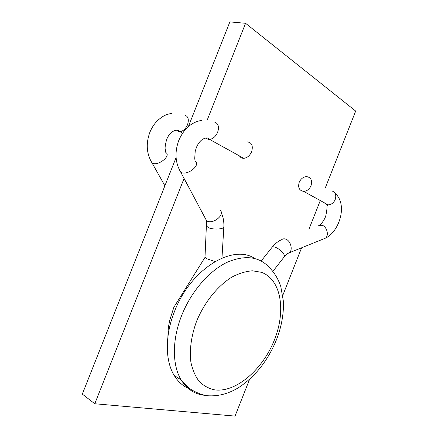 <?xml version="1.0" encoding="UTF-8"?>
<svg xmlns="http://www.w3.org/2000/svg" width="438" height="438" viewBox="0 0 438 438"><rect width="100%" height="100%" fill="white"/><g stroke="black" fill="none" stroke-linecap="round" stroke-linejoin="round"><path stroke-width="0.66" d="M254.637 258.442C232.885 243.747 190.727 268.702 174.499 311.462C164.869 335.437 165.099 360.786 174.204 375.481C178.375 382.254 183.796 386.853 190.459 389.262M176.081 157.571L82.317 394.107L94.778 403.754L235.036 416.1L249.589 379.303M282.762 295.436L301.601 247.799M308.932 229.26L320.293 200.549M325.412 187.595L355.683 111.071L245.565 23.296L207.294 119.859M94.778 403.754L184.075 178.447M188.367 126.587L229.868 21.9L245.565 23.296M214.948 261.563L207.179 258.853L204.995 257.402M247.339 141.89C251.845 142.591 253.268 145.859 251.62 151.712C249.802 155.709 247.196 157.904 243.791 158.304C241.886 158.337 240.44 157.538 239.46 155.912M204.946 257.484L173.848 307.312L169.818 319.97C168.778 325.653 168.126 326.266 167.902 336.871M311.029 185.701C309.398 189.254 306.956 191.149 303.704 191.39C299.258 190.629 297.758 187.601 299.209 182.312C300.862 178.704 303.348 176.81 306.666 176.624C311.002 177.428 312.458 180.456 311.029 185.701M204.661 395.317C194.757 394.304 186.922 389.168 181.157 379.905C172.112 365.161 171.986 339.592 181.721 315.355C191.138 291.615 208.926 271.133 226.67 262.493C245.406 254.407 260.013 256.493 270.487 268.751C275.059 273.706 278.497 279.652 280.796 286.583L283.298 300.769L283.326 309.261C282.718 319.461 280.408 329.672 276.389 339.893C267.832 360.693 255.239 376.598 238.622 387.603C230.081 392.881 219.411 396.647 207.207 395.711C201.108 394.726 194.998 392.174 188.866 388.073L181.157 379.905L174.204 375.481M196.64 321.136C191.318 335.475 189.331 349.88 190.886 362.188C192.539 369.918 195.337 376.384 199.29 381.575C203.796 385.911 209.019 388.692 214.959 389.924C236.58 392.585 263.09 368.905 274.473 339.784C286.096 310.723 281.284 279.575 261.491 272.321L252.512 270.804C245.948 271.259 239.11 273.334 232.009 277.035C217.817 285.729 204.469 302.154 196.64 321.136M205.055 217.872L206.605 220.779L207.541 221.261C214.1 224.179 225.669 213.733 219.876 210.213M206.659 225.586L206.616 226.178L208.822 227.842C213.903 230.005 224.94 229.069 223.862 226.605C224.075 221.59 223.232 217.018 221.338 212.89M179.301 169.654L180.784 172.265L181.743 172.698C188.45 175.277 200.976 164.529 195.085 161.337L194.74 158.359L195.189 151.471L196.35 147.601C197.921 143.834 200.013 141.047 202.635 139.24C206.183 137.477 208.493 137.532 209.561 139.404L208.006 139.262L205.833 137.904M323.288 239.038L325.418 238.173C329.261 235.507 326.934 226.561 322.034 225.214L317.999 225.805M332.092 190.984C335.464 192.408 336.51 195.26 335.223 199.542C333.668 202.914 331.303 204.694 328.128 204.874L326.682 204.655L323.972 202.58M284.12 256.986L284.355 256.684C285.571 254.894 279.822 248.855 275.392 247.289C273.553 246.621 272.409 246.671 271.954 247.437L261.196 260.988M287.678 253.542L289.348 252.748C293.142 250.043 290.646 240.626 285.718 239.121C284.185 238.59 282.844 238.765 281.694 239.652C278.223 241.152 275.059 243.643 272.206 247.125M214.779 122.18C218.365 123.587 219.318 126.949 217.637 132.276C215.72 136.519 213.027 138.895 209.561 139.404L243.791 158.304M176.519 130.217L178.534 131.531L179.843 131.657C183.079 131.203 185.63 128.914 187.497 124.781C189.117 119.689 188.291 116.492 185.017 115.183M182.602 133.147L179.843 131.657C176.985 127.951 169.752 131.581 166.697 139.366C165.252 144.655 164.787 148.066 165.312 149.599L165.821 152.534C171.313 155.413 159.071 165.761 152.9 163.374L152.096 163.013L150.776 160.784M201.485 120.395C191.379 122.197 183.812 128.865 178.792 140.401C174.527 152.183 175.195 162.799 180.784 172.265L206.605 220.779L204.984 257.604M272.852 271.412L284.355 256.684C286.173 254.483 287.837 253.169 289.348 252.748L325.418 238.173C339.039 232.085 348.347 204.535 334.889 193.092M303.704 191.39L328.128 204.874L326.951 205.969C327.202 207.355 326.841 210.53 325.856 215.496C325.319 218.288 321.766 223.878 319.625 225.05M223.829 227.147L221.962 258.07M164.896 185.8L152.096 163.013C146.527 153.853 145.777 143.642 149.834 132.38C151.844 127.42 154.674 123.253 158.321 119.881C162.58 116.513 164.688 114.707 171.718 113.354"/></g></svg>
